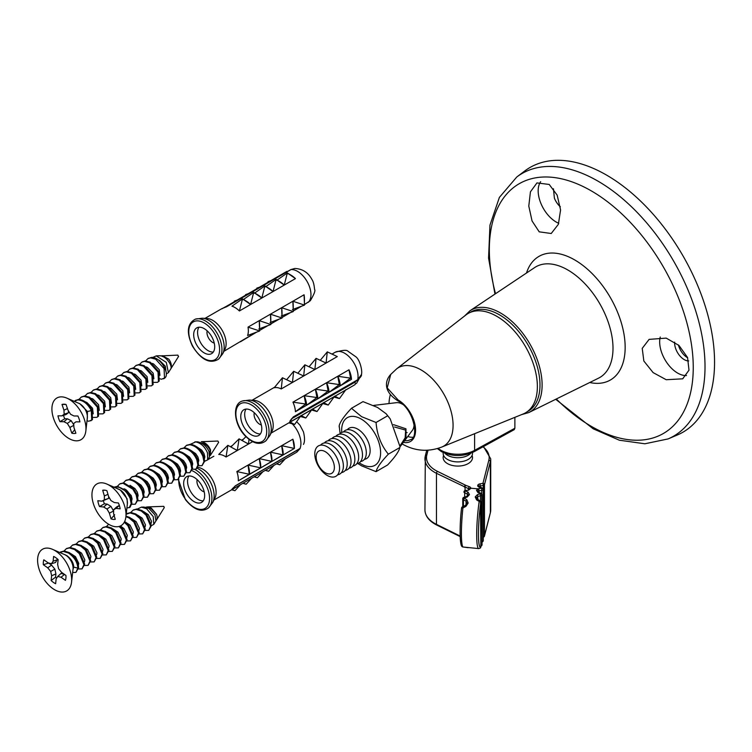 <?xml version="1.0" encoding="UTF-8"?>
<svg xmlns="http://www.w3.org/2000/svg" width="752" height="752" viewBox="0 0 752 752"><rect width="100%" height="100%" fill="white"/><g stroke="black" fill="none" stroke-linecap="round" stroke-linejoin="round"><path stroke-width="1.13" d="M560.325 206.791A13.583 7.849 -120 0 1 554.384 198.114L553.444 188.752M540.679 181.683A25.474 14.711 -120 0 0 540.538 202.495A25.474 14.711 -120 0 0 556.189 222.028A25.474 14.711 -120 0 0 558.745 223.297M549.214 184.456L536.956 182.915L530.433 191.835L528.788 206.086L532.059 220.966L539.212 231.832L551.225 233.505L558.369 224.303L560.578 209.958L557.157 195.116L549.214 184.456M660.247 337.018A25.474 14.711 -120 0 0 677.684 373.105A25.474 14.711 -120 0 0 686.491 375.53M674.657 342.113A13.583 7.849 -120 0 0 684.235 359.616A13.583 7.849 -120 0 0 688.691 360.922M666.216 338.118L649.117 339.378L642.227 348.364L643.844 361.016L653.131 372.616L666.216 379.722L682.703 378.82L688.992 370.163L687.554 357.501L678.962 345.45L666.216 338.118M554.384 198.114A13.583 7.849 -120 0 0 560.306 206.678M606.469 175.037A152.853 88.247 60 0 1 707.735 314.665A152.853 88.247 60 0 1 677.289 435.013L668.049 438.933A151.622 87.542 60 0 0 698.251 319.553A151.622 87.542 60 0 0 597.802 181.044A151.622 87.542 60 0 0 516.803 176.974L524.821 170.93A152.853 88.247 60 0 1 606.469 175.037M687.685 357.82A13.583 7.849 60 0 1 687.516 357.717A13.583 7.849 60 0 1 678.426 344.971M407.791 436.47A23.002 13.282 -120 0 0 412.801 437.25M402.17 443.962L402.64 444.235C415.226 451.181 428.273 452.121 441.791 447.045A45.289 26.151 -120 0 0 441.828 447.026L523.11 413.995A57.359 33.116 -120 0 0 534.869 368.95A57.359 33.116 -120 0 0 496.809 316.319A57.359 33.116 -120 0 0 465.93 314.956L396.68 368.828A45.289 26.151 -120 0 0 396.642 368.856L390.711 374.449L387.205 387.9L398.137 399.989A24.656 14.232 60 0 1 415.367 427.004A24.656 14.232 60 0 1 403.382 442.345M514.876 417.341L514.876 428.236L514.218 429.665L473.948 451.773L474.597 450.354L514.876 428.236M402.893 404.473A16.441 9.494 -120 0 0 402.442 404.209A16.441 9.494 -120 0 0 396.436 402.668L373.744 405.403M364.382 459.359A17.522 10.114 -120 0 0 369.646 446.321A17.522 10.114 -120 0 0 357.745 429.138A17.522 10.114 -120 0 0 347.283 429.73M360.565 461.559A17.522 10.114 -120 0 0 365.82 448.53A17.522 10.114 -120 0 0 353.919 431.338A17.522 10.114 -120 0 0 343.457 431.939M356.739 463.768A17.522 10.114 -120 0 0 362.003 450.73A17.522 10.114 -120 0 0 350.103 433.547A17.522 10.114 -120 0 0 339.641 434.148M352.923 465.977A17.522 10.114 -120 0 0 358.178 452.939A17.522 10.114 -120 0 0 346.277 435.756A17.522 10.114 -120 0 0 335.815 436.357M349.097 468.176A17.522 10.114 -120 0 0 354.361 455.148A17.522 10.114 -120 0 0 342.461 437.955A17.522 10.114 -120 0 0 331.999 438.557M345.281 470.385A17.522 10.114 -120 0 0 350.535 457.348A17.522 10.114 -120 0 0 338.635 440.164A17.522 10.114 -120 0 0 328.173 440.766M341.455 472.594A17.522 10.114 -120 0 0 346.719 459.557A17.522 10.114 -120 0 0 334.819 442.373A17.522 10.114 -120 0 0 324.356 442.975M337.639 474.803A17.522 10.114 -120 0 0 342.893 461.766A17.522 10.114 -120 0 0 330.993 444.573A17.522 10.114 -120 0 0 320.531 445.175M327.176 446.782A17.522 10.114 -120 0 0 314.787 453.935A17.522 10.114 -120 0 0 327.176 475.396A17.522 10.114 -120 0 0 339.566 468.242A17.522 10.114 -120 0 0 327.176 446.782M325.268 451.67A12.887 7.445 -120 0 0 316.15 456.934A12.887 7.445 -120 0 0 325.268 472.717A12.887 7.445 -120 0 0 334.377 467.462A12.887 7.445 -120 0 0 325.268 451.67M406.559 432.569A16.441 9.494 -120 0 0 407.152 432.626M400.506 446.18L412.397 430.323A16.441 9.494 -120 0 0 414.061 423.827M393.493 424.645L405.967 428.809L405.995 437.222L399.904 446.979M399.885 446.03L405.159 437.843L405.648 430.106L394.574 427.023M472.049 455.524A14.664 8.469 180 0 1 455.693 465.986A14.664 8.469 180 0 1 443.614 455.524M472.416 452.554A14.664 8.469 180 0 1 455.693 461.813A14.664 8.469 180 0 1 443.238 452.554M470.752 453.268A14.664 8.469 180 0 1 455.693 457.639A14.664 8.469 180 0 1 444.911 453.268M464.604 486.986A1.542 0.959 -56 0 1 465.761 485.35L469.333 486.666A3.093 1.786 180 0 1 470.761 488.217L470.724 488.443A1.542 1.241 -165.9 0 0 469.22 489.345A1.542 0.893 -0 0 0 468.505 488.678L436.461 473.299A32.891 18.988 180 0 1 424.946 458.87A32.891 18.988 180 0 1 425.294 456.107A1.542 1.25 -165.7 0 1 425.322 455.853L426.751 450.251M465.065 487.418L465.065 490.511M470.724 488.443A32.806 3.901 94.9 0 0 470.705 488.518L468.477 490.201L465.206 490.473L468.477 490.201M467.979 495.389L467.283 493.951L464.689 492.814A1.542 0.62 -66.8 0 1 465.479 490.953L468.073 492.128L469.445 494.562A32.806 3.901 94.9 0 0 469.427 494.666L467.189 497.044L464.219 498.031A32.806 3.901 94.9 0 0 464.2 498.153L466.785 499.676L468.158 502.938A32.806 3.901 94.9 0 0 468.139 503.079L465.902 506.425L462.931 507.901A32.806 3.901 94.9 0 0 462.931 546.977L468.139 547.691M462.762 546.948A1.542 0.639 -80.8 0 0 462.837 546.977L478.695 548.603L480.284 548.058A1.542 1.523 -130.3 0 0 480.81 547.014A31.264 3.713 94.9 0 1 478.451 533.901A31.264 3.713 94.9 0 1 480.81 502.251A1.542 0.893 180 0 0 480.829 502.12A1.542 1.542 0 0 0 480.067 500.785L479.174 501.434L476.589 499.883L475.217 496.997A32.806 3.901 -85.1 0 1 475.236 496.884L477.473 494.59L480.443 493.801A32.806 3.901 -85.1 0 1 480.462 493.707L477.877 492.504L476.505 490.351A32.806 3.901 -85.1 0 1 476.524 490.266L478.056 488.838A3.093 1.786 180 0 1 478.751 488.659L481.731 488.104A1.542 0.677 -69.8 0 1 482.267 487.916A1.542 1.542 0 0 1 483.282 489.364A1.542 0.893 180 0 1 483.263 489.496L483.263 540.556A1.542 0.893 -0 0 0 483.282 540.425A1.542 0.893 -0 0 0 483.263 540.293M482.981 446.81A31.34 18.095 -0 0 1 488.838 460.243L482.944 483.376A1.542 1.25 14.3 0 1 484.467 484.767L484.467 535.819L490.37 512.685L490.37 461.634L484.467 484.767A1.542 0.893 180 0 1 483.357 485.491L482.944 483.376L479.983 483.865A3.093 1.786 180 0 0 477.764 485.313L477.746 485.388A3.093 1.786 180 0 0 479.137 487.155L481.731 488.104A1.542 1.25 -165.7 0 1 483.263 489.496L483.245 489.571A1.542 0.893 180 0 1 482.135 490.295L479.174 490.783A1.542 0.893 -0 0 0 478.827 490.868L478.065 491.582A1.542 1.175 -167.1 0 0 476.524 490.266M480.829 545.557L480.443 493.801A1.542 1.025 11 0 1 482.023 494.976L482.023 544.824A31.264 3.713 94.9 0 0 482.041 544.777A1.542 0.893 -0 0 0 482.051 544.645L482.051 494.75A1.542 0.893 180 0 1 482.041 494.882A31.264 3.713 94.9 0 0 482.023 494.976A1.542 0.893 180 0 1 480.913 495.7L477.952 496.433L476.843 497.89A1.542 0.865 -170.5 0 0 475.236 496.884M476.843 498.529L476.843 497.89A31.264 3.713 94.9 0 0 476.824 498.003L477.454 499.281A1.542 0.489 119.4 0 0 477.445 499.281A1.542 0.489 119.4 0 0 476.589 499.883M467.998 495.164L467.988 495.248A1.542 0.949 10.2 0 1 469.445 494.562M466.738 503.511A1.542 0.545 7.4 0 1 466.729 503.445L466.748 503.304A1.542 0.555 7.5 0 0 466.757 503.37L466.052 501.142A1.542 0.479 -60.1 0 1 466.785 499.676M461.559 545.322A31.264 3.713 -85.1 0 1 461.559 508.089A1.542 1.542 0 0 1 462.405 506.839L462.931 507.901L461.559 508.089C459.519 524.821 459.698 544.523 461.85 546.375A1.542 1.523 -36.7 0 0 462.931 546.977A1.542 0.639 -80.8 0 1 462.837 546.977A1.542 1.542 0 0 1 461.85 546.375M462.405 506.839L465.403 505.419L465.902 506.425M465.403 505.419L466.729 503.445A1.542 0.545 7.4 0 1 468.139 503.079M466.766 503.003L466.748 503.304A1.542 0.555 7.5 0 1 468.158 502.938M466.052 504.912L466.052 501.142L463.458 499.685A1.542 0.498 -61.1 0 1 464.2 498.153A1.542 0.761 8.7 0 0 462.762 498.698L462.781 498.576A1.542 0.761 -171.2 0 0 462.781 498.642M463.834 497.345L464.219 498.031A1.542 0.761 -171.2 0 0 462.781 498.576A1.542 1.542 0 0 1 463.834 497.345L466.823 496.405L467.189 497.044M467.96 495.493A1.542 0.94 10.1 0 1 467.97 495.352L467.97 495.352A1.542 0.94 10.1 0 1 469.427 494.666M467.979 495.305A1.542 0.949 10.2 0 1 467.988 495.248L466.823 496.405M467.283 496.198L467.283 493.951A1.542 0.602 -66 0 1 468.073 492.128M428.038 450.185L426.826 454.969A31.34 18.095 -0 0 0 437.467 471.363L465.422 485.153A3.093 1.786 -0 0 1 465.761 485.35A1.542 0.677 110.2 0 0 464.943 487.136M470.705 488.518A1.542 1.231 -166 0 0 469.229 489.345M482.051 541.365L481.712 488.18A1.542 1.25 14.3 0 1 483.245 489.571L483.263 540.556A1.542 1.25 -165.7 0 1 483.235 540.81A1.542 1.542 0 0 0 483.282 540.425L483.282 489.364A1.542 0.893 180 0 0 483.151 489.007M478.827 490.868A1.542 0.63 -108.4 0 0 478.056 488.838L470.761 488.217A1.542 1.26 -177.7 0 0 469.22 489.355M478.065 491.846L478.065 491.582A31.264 3.713 94.9 0 0 478.046 491.667A1.542 1.175 -167.1 0 0 476.505 490.351M482.051 494.75A1.542 1.542 0 0 0 481.148 493.35L478.535 492.175A1.542 0.611 113.6 0 0 477.877 492.504M481.148 493.35A1.542 0.602 114.5 0 0 480.462 493.707A1.542 1.034 -169 0 1 482.041 494.882L482.041 544.777A1.542 1.41 -159.7 0 1 481.957 545.181A1.542 1.41 -159.7 0 0 481.957 545.181L481.938 545.238A1.542 1.41 20.4 0 1 480.829 546.102M477.952 499.563L477.473 494.59M476.824 498.444L476.824 498.003A1.542 0.855 -170.6 0 0 475.217 496.997M483.282 537.135L483.357 536.552A1.542 0.893 -0 0 0 484.467 535.819A1.542 1.25 14.3 0 1 484.438 536.073L490.332 512.939A1.542 1.25 14.3 0 1 490.238 513.174M482.051 542.004A1.542 1.542 0 0 0 483.216 540.876A1.542 1.25 14.3 0 0 483.245 540.622A1.542 0.893 -0 0 1 482.135 541.355L482.051 541.938M480.829 546.206A1.542 1.542 0 0 0 481.938 545.238A1.542 1.41 20.4 0 0 482.023 544.824A1.542 0.893 -0 0 1 480.913 545.557L480.829 545.971M357.811 463.505L361.552 465.826L376.056 471.645C377.043 467.612 381.142 461.775 388.352 454.161C381.132 445.381 377.034 434.825 376.056 422.483L361.552 416.655L351.475 408.289L363.009 401.624L377.513 407.443L386.152 413.779L390.203 418.864L399.895 446.331M359.249 462.79A27.542 15.905 -120 0 0 361.129 463.975A27.542 15.905 -120 0 0 380.606 452.732A27.542 15.905 -120 0 0 361.129 418.996A27.542 15.905 -120 0 0 341.746 432.466M388.352 454.161L399.885 447.496C398.898 451.538 394.8 457.366 387.59 464.98L376.056 471.645M376.056 422.483L387.59 415.818M351.475 408.289C344.256 415.922 340.158 421.75 339.18 425.773L340.13 433.603M339.18 426.939L339.18 425.773M195.388 319.139L202.175 318.218A21.817 12.596 60 0 1 202.448 318.228A21.817 12.596 60 0 1 220.261 332.929A21.817 12.596 60 0 1 222.827 353.534A21.817 12.596 60 0 1 222.705 353.778L218.512 359.193A23.312 13.461 60 0 0 217.779 334.461A23.312 13.461 60 0 0 195.388 319.139C187.173 323.445 186.176 332.422 192.409 346.052C201.16 359.907 209.855 364.297 218.512 359.193M202.448 318.228L207.223 318.528A18.988 10.96 60 0 1 222.733 331.322A18.988 10.96 60 0 1 224.961 349.248L222.827 353.534M239.399 310.971L242.492 298.845L231.945 306.177A18.988 10.96 60 0 1 239.399 310.971L295.451 278.607A18.988 10.96 -120 0 0 291.278 275.317L287.518 273.051M304.485 304.485L310.322 300.715C314.157 294.22 315.577 290.469 314.58 289.464C314.129 284.651 313.246 281.323 311.93 279.471C308.188 272.459 302.464 268.793 294.765 268.473L291.043 269.545L226.625 306.741L222.451 308.405A1.542 1.25 -110 0 1 222.62 308.32L222.62 308.32A1.542 1.25 -110 0 1 222.808 308.273M222.451 308.405A18.988 10.96 -120 0 0 221.567 308.799L222.188 308.743L221.567 308.799A1.542 1.26 -118.7 0 1 221.586 308.79L221.586 308.79A1.542 1.26 -118.7 0 1 221.614 308.771L204.958 318.387M287.997 273.813L287.33 272.957L276.792 280.289L276.116 279.424L265.578 286.756L264.911 285.901L254.373 293.233L253.697 292.368L243.159 299.7L242.492 298.845L250.604 304.494L253.697 292.368L261.818 298.027L264.911 285.901L273.023 291.55L276.116 279.424L284.237 285.083L287.33 272.957L295.451 278.607M267.712 282.432L268.079 281.643L270.588 280.769M256.498 288.909L256.864 288.119L259.384 287.245M245.293 295.376L245.66 294.587L248.169 293.712M234.079 301.853L234.445 301.063L236.955 300.189M243.808 339.519A1.542 0.893 -120 0 0 243.93 339.472A1.542 0.893 -120 0 0 244.043 339.378L223.955 351.278M304.466 301.402L304.41 298.065A18.988 10.96 -120 0 0 304.071 294.775L304.485 305.086L292.866 301.242L304.071 294.775M248.019 327.129A18.988 10.96 60 0 1 247.596 335.486L259.637 330.974L248.019 327.129L292.866 301.242L293.271 311.563L281.652 307.718L282.056 318.03L270.447 314.186L270.852 324.507L259.233 320.662L259.637 330.974M292.434 309.598L304.485 305.086M281.22 316.066L293.271 311.563M270.015 322.542L282.056 318.03M258.801 329.009L270.852 324.507M196.338 344.303A14.861 8.582 60 0 1 196.761 327.891A14.861 8.582 60 0 1 212.036 337.225A14.861 8.582 60 0 1 211.613 353.628A14.861 8.582 60 0 1 196.338 344.303M213.305 352.049A14.861 8.582 60 0 1 200.248 342.047A14.861 8.582 60 0 1 198.97 327.214M214.254 343.109A8.103 4.681 60 0 1 208.426 337.78A8.103 4.681 60 0 1 207.185 330.861M222.912 308.217L225.75 306.656M242.67 298.948L246.43 301.204A18.988 10.96 60 0 1 250.604 304.494M253.885 292.472L257.645 294.737A18.988 10.96 60 0 1 261.818 298.027M265.099 285.995L268.849 288.26A18.988 10.96 60 0 1 273.023 291.55M276.304 279.528L280.064 281.793A18.988 10.96 60 0 1 284.237 285.083M259.233 320.662A18.988 10.96 60 0 1 259.562 323.952L259.628 327.289M270.447 314.186A18.988 10.96 60 0 1 270.776 317.485L270.833 320.822M281.652 307.718A18.988 10.96 60 0 1 281.981 311.008L282.047 314.345M292.866 301.242A18.988 10.96 60 0 1 293.195 304.532L293.261 307.878M87.279 418.272L87.439 411.494L79.637 403.542M73.95 433.5A16.055 9.268 -120 0 0 75.886 433.227L73.931 427.512L73.715 423.479L75.952 421.834L79.919 421.872A16.055 9.268 -120 0 0 77.917 416.006L73.95 415.969L70.566 414.267L68.018 410.216L66.063 404.501A16.055 9.268 -120 0 0 64.005 404.191A16.055 9.268 -120 0 0 61.993 404.463L63.948 410.178L64.164 414.211L61.927 415.856L57.951 415.828A16.055 9.268 -120 0 0 59.963 421.684L63.929 421.722L67.313 423.423L69.861 427.474L71.816 433.19A16.055 9.268 -120 0 0 73.95 433.5M178.356 356.523L177.876 355.113L160.787 355.922M166.258 373.923L168.392 372.682L166.314 362.398L156.275 355.884L159.368 355.781C165.797 355.207 173.242 366.468 170.582 369.166A8.018 4.625 -120 0 0 170.751 368.922A8.018 4.625 -120 0 0 168.721 359.108L162.112 355.677M168.392 372.682L170.582 369.166M156.275 355.884L152.656 357.473M61.42 396.859A24.083 13.903 60 0 1 66.843 398.118A24.083 13.903 60 0 1 85.841 431.028A24.083 13.903 60 0 1 76.46 440.832A24.083 13.903 60 0 1 53.655 418.704A24.083 13.903 60 0 1 61.42 396.859M145.672 360.922L147.881 358.648L150.579 357.867L155.636 359.165L164.086 368.621L164.5 378.012L161.52 379.234L159.65 378.707M163.833 378.66A12.662 7.313 -120 0 0 164.152 378.5A12.662 7.313 -120 0 0 165.271 377.57C169.726 372.983 159.875 356.354 151.34 357.435L148.266 358.45M74.204 401.314L77.794 399.895C83.416 400.327 87.918 403.909 91.302 410.648L91.716 420.039L88.736 421.252L87.016 420.791M75.482 400.468L78.556 399.453C84.177 399.895 88.68 403.476 92.054 410.207L92.477 419.597L90.785 420.847M78.951 399.444L81.16 397.169L83.867 396.389L88.915 397.686L97.365 407.142L97.788 416.533L96.858 417.351L93.37 417.407M81.545 396.971L84.619 395.956L89.676 397.244L98.127 406.71L98.54 416.091L96.858 417.351M85.023 395.937L87.223 393.672L89.93 392.892L94.978 394.18L103.428 403.645L103.851 413.036L102.921 413.844L99.443 413.91M87.617 393.465L90.691 392.45L95.739 393.747L104.19 403.204L104.603 412.594L102.921 413.844M91.086 392.441L93.295 390.166L95.993 389.386L101.05 390.683L109.491 400.139L109.914 409.53L108.984 410.348L105.506 410.404M93.68 389.959L96.754 388.953L101.802 390.241L110.253 399.707L110.676 409.088L108.984 410.348M97.149 388.934L99.358 386.669L102.056 385.889L107.113 387.177L115.564 396.642L115.977 406.024L115.047 406.841L111.569 406.907M99.743 386.462L102.817 385.447L107.865 386.744L116.316 396.201L116.739 405.591L115.047 406.841M103.212 385.438L105.421 383.163L108.128 382.383L113.176 383.68L121.627 393.136L122.04 402.527L121.119 403.345L117.632 403.401M105.806 382.956L108.88 381.95L113.937 383.238L122.388 392.704L122.802 402.085L121.119 403.345M109.284 381.931L111.484 379.666L114.191 378.886L119.239 380.174L127.69 389.639L128.113 399.021L127.182 399.838L123.704 399.904M111.879 379.459L114.953 378.444L120 379.741L128.451 389.198L128.865 398.588L127.182 399.838M115.347 378.435L117.556 376.16L120.254 375.38L125.302 376.677L133.753 386.133L134.176 395.524L133.245 396.342L129.767 396.398M117.942 375.953L121.016 374.938L126.063 376.235L134.514 385.701L134.937 395.082L133.245 396.342M121.41 374.928L123.619 372.663L126.317 371.873L131.374 373.171L139.825 382.636L140.239 392.018L139.308 392.835L135.83 392.901M124.005 372.456L127.079 371.441L132.126 372.729L140.577 382.195L141 391.585L139.308 392.835M127.473 371.432L129.682 369.157L132.39 368.377L137.437 369.674L145.888 379.13L146.302 388.521L145.371 389.339L141.893 389.395M130.068 368.95L133.142 367.935L138.199 369.232L146.649 378.688L147.063 388.079L145.38 389.339M133.536 367.925L135.745 365.66L138.453 364.87L143.5 366.168L151.951 375.633L152.374 385.015L151.443 385.832L147.956 385.898M136.14 365.453L139.205 364.438L144.262 365.726L152.712 375.192L153.126 384.582L151.443 385.832M139.609 364.429L141.818 362.154L144.516 361.374L149.563 362.661L158.014 372.127L158.437 381.518L157.506 382.336L154.028 382.392M142.203 361.947L145.277 360.932L150.325 362.229L158.775 371.685L159.198 381.076L157.506 382.336M85.446 401.925L86.8 402.433L92.524 408.214L93.229 413.844M91.509 398.419L92.872 398.936L98.587 404.708L99.292 410.338M97.581 394.913L98.935 395.43L104.66 401.211L105.365 406.832M103.644 391.416L104.998 391.933L110.723 397.705L111.428 403.335M109.707 387.91L111.061 388.427L116.786 394.208L117.491 399.829M115.77 384.413L117.124 384.93L122.849 390.702L123.554 396.332M121.843 380.907L123.196 381.424L128.912 387.205L129.626 392.826M127.906 377.41L129.259 377.918L134.984 383.699L135.689 389.329M133.969 373.904L135.322 374.421L141.047 380.202L141.752 385.823M140.032 370.407L141.385 370.915L147.11 376.696L147.815 382.326M146.104 366.901L147.458 367.418L153.173 373.199L153.887 378.82M152.167 363.404L153.521 363.912L159.245 369.693L159.95 375.323M158.23 359.898L159.584 360.415L165.308 366.196L166.013 371.817M161.971 356.232L168.721 359.108M73.715 423.479L75.952 421.834M74.702 429.759L71.816 433.19M68.347 410.742L68.46 412.745L65.96 414.587L61.927 415.856M63.516 415.358A13.658 7.887 -120 0 0 64.757 418.77L67.398 418.798L71.177 420.688L73.79 424.852M65.856 404.444L61.993 404.463M64.757 418.77L59.963 421.684M68.46 412.745L64.164 414.211M67.464 408.59L63.948 410.178M73.818 425.322L69.861 427.474M71.177 420.688L67.313 423.423M67.398 418.798L63.929 421.722M131.694 500.663L132.079 498.839L131.215 495.559L125.415 489.373L123.958 488.8M127.342 504.131L127.097 498.764L120.423 490.107L114.605 487.409M103.4 500.71A13.658 7.887 -120 0 0 103.663 501.697A13.658 7.887 -120 0 0 104.396 503.802L99.508 506.566L103.616 507.017L107 509.01L109.378 513.174L111.042 518.871A16.055 9.268 -120 0 0 115.253 519.331L113.59 513.635L113.618 509.743L116.034 508.39L120.141 508.85A16.055 9.268 -120 0 0 118.44 503.003L114.332 502.552L110.939 500.559L108.57 496.395L106.906 490.699A16.055 9.268 -120 0 0 104.039 490.125A16.055 9.268 -120 0 0 102.695 490.238L104.359 495.935L104.331 499.826L101.915 501.18L97.807 500.719A16.055 9.268 -120 0 0 98.446 503.624A16.055 9.268 -120 0 0 99.508 506.566M218.635 442.326L217.892 441.048L201.329 441.687C205.437 442.533 208.511 445.287 210.551 449.959L210.372 455.383L218.635 442.326M209.808 455.825A8.018 4.625 -120 0 0 210.372 455.383L210.062 450.034C207.956 445.861 204.986 443.53 201.16 443.041M194.881 441.875L197.569 441.828C202.655 442.843 206.471 446.068 209.018 451.501L209.404 457.056L207.608 459.923L207.533 452.995C204.929 446.726 200.981 443.031 195.68 441.903L190.378 444.282M204.694 461.239L207.608 459.923M124.766 506.528A24.083 13.903 60 0 1 125.875 516.962A24.083 13.903 60 0 1 111.193 525.563A24.083 13.903 60 0 1 93.182 503.041A24.083 13.903 60 0 1 106.878 484.062A24.083 13.903 60 0 1 124.766 506.528M184.108 447.778L186.336 445.494L189.701 444.723C195.445 445.673 199.835 449.527 202.871 456.285L203.942 461.625L202.034 465.676L198.528 465.751M186.731 445.297L190.453 444.282C196.197 445.231 200.587 449.085 203.623 455.844L204.694 461.192L202.034 465.676M114.313 487.08L117.669 486.3L127.549 492.278L130.848 497.862L131.92 503.21L130.011 507.262L126.891 508.07M113.58 487.503C120.113 485.745 125.612 489.345 130.087 498.303L131.158 503.652L129.25 507.694M117.387 486.3L119.624 484.015L122.98 483.235L132.86 489.214L136.15 494.807L137.221 500.146L135.313 504.197L131.807 504.272M120.01 483.809L123.742 482.803L133.612 488.772L136.911 494.365L137.983 499.713L135.313 504.197M123.46 482.793L125.687 480.519L129.043 479.738C134.787 480.688 139.176 484.542 142.213 491.3L143.284 496.649L141.385 500.691L137.87 500.776M126.073 480.312L129.805 479.297C135.548 480.246 139.938 484.1 142.974 490.859L144.046 496.207L141.385 500.691M129.523 479.297L131.75 477.012L135.106 476.232C140.859 477.182 145.249 481.036 148.285 487.794L149.357 493.143L147.448 497.194L143.933 497.269M132.145 476.806L135.868 475.8C141.611 476.749 146.001 480.603 149.037 487.362L150.109 492.71L147.448 497.194M135.586 475.79L137.823 473.516L141.179 472.735C146.922 473.685 151.312 477.539 154.348 484.297L155.42 489.646L153.511 493.688L150.005 493.763M138.208 473.309L141.931 472.294C147.674 473.243 152.073 477.097 155.109 483.856L156.172 489.204L153.511 493.688M141.649 472.294L143.886 470.009L147.242 469.229C152.985 470.179 157.375 474.033 160.411 480.791L161.483 486.14L159.574 490.191L156.068 490.266M144.271 469.803L148.003 468.797C153.746 469.746 158.136 473.6 161.172 480.359L162.244 485.707L159.574 490.191M147.712 468.787L149.949 466.513L153.305 465.732C159.048 466.682 163.438 470.536 166.474 477.294L167.546 482.643L165.647 486.685L162.131 486.76M150.334 466.306L154.066 465.291C159.809 466.24 164.199 470.094 167.235 476.853L168.307 482.201L165.647 486.685M153.784 465.291L156.012 463.006L159.368 462.226C165.12 463.176 169.51 467.03 172.546 473.788L173.618 479.137L171.71 483.188L168.194 483.263M156.397 462.8L160.129 461.794C165.872 462.743 170.262 466.597 173.298 473.356L174.37 478.704L171.71 483.188M159.847 461.784L162.084 459.51L165.44 458.729C171.183 459.679 175.573 463.533 178.609 470.291L179.681 475.64L177.773 479.682L174.267 479.757M162.47 459.303L166.192 458.288C171.935 459.237 176.335 463.091 179.361 469.85L180.433 475.198L177.773 479.682M165.91 458.288L168.147 456.003L171.503 455.223C177.246 456.173 181.636 460.027 184.672 466.785L185.744 472.134L183.836 476.185L180.33 476.26M168.533 455.797L172.255 454.791C178.008 455.74 182.398 459.594 185.434 466.353L186.505 471.692L183.836 476.185M171.973 454.781L174.21 452.497L177.566 451.726C183.309 452.676 187.699 456.53 190.735 463.288L191.807 468.637L189.899 472.679L186.393 472.754M174.596 452.3L178.327 451.285C184.071 452.234 188.461 456.088 191.497 462.847L192.568 468.195L189.899 472.679M178.045 451.275L180.273 449L183.629 448.22C189.382 449.17 193.772 453.024 196.808 459.782L197.879 465.131L195.971 469.173L192.456 469.257M180.659 448.794L184.39 447.788C190.134 448.737 194.524 452.591 197.56 459.35L198.631 464.689L195.971 469.173M130.03 485.313L135.003 488.621L137.278 492.062L138.142 495.333L137.757 497.166M136.103 481.806L141.066 485.125L143.341 488.556L144.205 491.836L143.82 493.66M142.166 478.31L147.138 481.618L149.404 485.059L150.268 488.33L149.883 490.163M148.229 474.803L153.201 478.122L155.476 481.553L156.341 484.833L155.955 486.657M154.292 471.307L159.264 474.615L161.539 478.056L162.404 481.327L162.018 483.16M160.364 467.8L165.327 471.119L167.602 474.55L168.467 477.83L168.081 479.654M166.427 464.294L171.4 467.612L173.665 471.053L174.53 474.324L174.144 476.157M172.49 460.797L177.463 464.116L179.737 467.547L180.602 470.827L180.217 472.651M178.553 457.291L183.526 460.609L185.8 464.04L186.665 467.321L186.28 469.154M184.625 453.794L189.589 457.113L191.863 460.544L192.728 463.824L192.343 465.648M190.688 450.288L195.661 453.606L197.926 457.037L198.791 460.318L198.406 462.151M196.751 446.791L201.724 450.11L203.999 453.541L204.854 456.821L204.478 458.645M106.878 484.062L118.966 489.308A10.669 6.157 60 0 1 120.423 490.107A10.669 6.157 60 0 1 126.881 499.253A10.669 6.157 60 0 1 127.37 503.878L125.875 516.962M114.671 514.763L111.042 518.871M104.396 503.802L107.132 504.103L110.911 506.331L113.608 511.116M113.561 510.975L109.378 513.174M110.911 506.331L107 509.01M107.132 504.103L103.616 507.017M113.618 509.743L116.616 506.961L119.352 505.457L116.034 508.39M108.617 496.489L108.608 498.407L101.915 501.18M105.252 490.248L102.695 490.238M108.608 498.407L104.331 499.826M107.968 494.355L104.359 495.935M197.278 468.327A21.817 12.596 60 0 1 207.298 477.059A21.817 12.596 60 0 1 212.797 502.298A21.817 12.596 60 0 1 212.666 502.543L208.473 507.957C201.545 512.685 193.856 509.903 185.415 499.629L178.299 479.381M198.002 467.377A18.988 10.96 60 0 1 210.146 476.054A18.988 10.96 60 0 1 214.931 498.012L212.797 502.298M236.833 471.56A18.988 10.96 60 0 1 238.271 480.848L249.288 474.277L236.833 471.56L292.885 439.206L294.323 448.483L283.109 454.96L294.323 448.483M294.399 448.371L294.37 446.829A18.988 10.96 -120 0 0 292.885 439.206M238.271 480.848L283.109 454.96M292.208 423.837A18.988 10.96 60 0 1 294.972 427.08A18.988 10.96 60 0 1 300.029 448.446L235.611 485.632L232.368 488.762A18.988 10.96 -120 0 1 231.71 489.524L232.302 489.42A1.542 0.893 -120 0 0 232.321 489.402L231.71 489.524A1.542 1.25 45.3 0 0 231.917 489.364L231.917 489.364A1.542 1.25 45.3 0 0 232.114 489.082M232.641 488.546A1.542 0.893 -120 0 1 232.321 489.402L231.4 489.947M285.252 458.852L279.763 464.821L276.755 463.758M274.038 465.319L268.558 471.288L265.541 470.226M262.824 471.795L257.344 477.764L254.336 476.702M251.619 478.263L246.139 484.232L243.122 483.169M271.904 461.427L282.921 454.857L270.457 452.149L271.904 461.427L259.252 458.617L260.69 467.904L271.707 461.333M260.502 467.81L248.038 465.093L249.288 474.277L260.69 467.904M294.135 448.389L281.671 445.673L282.921 454.857M213.822 456.248A1.542 0.893 -120 0 1 213.841 456.238L213.841 456.238A1.542 0.893 -120 0 0 213.841 456.238L207.712 459.763M226.061 457L227.875 445.325L218.738 454.443A18.988 10.96 60 0 1 226.061 457L252.606 441.668M227.875 445.325L237.265 450.533L239.089 438.858L248.48 444.056L249.015 439.403M245.913 436.668L242.182 440.437M239.089 438.858L230.977 446.904M235.611 485.632A1.542 0.893 60 0 1 235.367 485.924L299.775 448.737A1.542 0.893 60 0 0 300.029 448.446L299.775 448.737A1.542 0.893 60 0 1 299.399 448.803M200.004 482.831A14.861 8.582 60 0 1 201.583 502.392A14.861 8.582 60 0 1 188.301 496.217A14.861 8.582 60 0 1 186.722 476.655A14.861 8.582 60 0 1 200.004 482.831M203.275 500.813A14.861 8.582 60 0 1 192.202 493.961A14.861 8.582 60 0 1 188.931 475.978M204.224 491.874A8.103 4.681 60 0 1 199.477 488.264A8.103 4.681 60 0 1 197.146 479.626M232.368 488.762A1.542 1.222 37.1 0 0 232.669 488.509L232.669 488.509A1.542 1.222 37.1 0 0 232.829 488.198M240.405 484.739L234.925 490.708L231.917 489.646M248.038 465.093A18.988 10.96 60 0 1 249.532 472.717L249.561 474.268M259.252 458.617A18.988 10.96 60 0 1 260.737 466.24L260.765 467.791M270.457 452.149A18.988 10.96 60 0 1 271.951 459.773L271.98 461.324M281.671 445.673A18.988 10.96 60 0 1 283.156 453.296L283.184 454.847M236.156 449.828A18.988 10.96 60 0 1 236.401 449.969A18.988 10.96 60 0 1 237.265 450.533M247.361 443.351A18.988 10.96 60 0 1 247.605 443.501A18.988 10.96 60 0 1 248.48 444.056M72.972 569.499L73.734 567.13C73.564 562.863 71.346 559.084 67.078 555.794L65.067 554.741M53.364 582.368A16.055 9.268 -120 0 0 55.639 583.721L56.137 578.927L57.772 576.446L61.034 577.245L65.433 580.356A16.055 9.268 -120 0 0 65.941 575.44L61.542 572.328L58.571 568.719L57.641 564.423L58.13 559.629A16.055 9.268 -120 0 0 53.618 556.433L53.119 561.227L51.484 563.709L48.231 562.91L43.832 559.798A16.055 9.268 -120 0 0 43.325 564.714L47.724 567.826L50.685 571.435L51.625 575.731L51.127 580.525A16.055 9.268 -120 0 0 53.364 582.368M156.115 520.581A8.018 4.625 -120 0 0 156.444 520.149L164.284 507.619L163.87 506.453L163.297 506.528M156.444 520.149A8.018 4.625 -120 0 0 156.548 514.302L151.321 508.145L147.289 506.923L145.813 507.215M141.442 507.13L143.961 507.045L148.952 508.465L155.006 514.904L155.927 520.967L153.803 524.37L153.248 516.624L146.649 508.775L141.442 507.13L137.522 509.001M151.396 525.629L153.803 524.37M56.541 551.63A24.083 13.903 60 0 1 71.534 582.255A24.083 13.903 60 0 1 52.725 588.515A24.083 13.903 60 0 1 37.6 560.353A24.083 13.903 60 0 1 52.537 549.345A24.083 13.903 60 0 1 56.541 551.63M130.801 512.469L133.038 510.185L136.14 509.405L141.226 510.965L146.048 515.12L150.635 526.071L148.727 530.367L145.221 530.442M133.424 509.988L136.902 508.972L141.987 510.523L146.809 514.678L151.396 525.639L148.727 530.367M59.803 552.504L63.356 551.432L68.441 552.983C74.298 557.091 77.428 562.129 77.86 568.098L75.943 572.385L72.643 572.545M60.639 552.006L64.117 550.99L69.203 552.551C75.05 556.649 78.189 561.688 78.612 567.657L75.943 572.385M64.08 550.99L66.317 548.706L69.419 547.926L74.514 549.486L79.327 553.632L83.923 564.592L82.015 568.888L78.499 568.963M66.702 548.509L70.18 547.484L75.266 549.045L80.088 553.199L84.675 564.16L82.015 568.888M70.152 547.484L72.38 545.209L75.491 544.429L80.577 545.98L85.399 550.135L89.986 561.095L88.078 565.382L84.562 565.466M72.775 545.003L76.243 543.987L81.338 545.538L86.151 549.693L90.748 560.654L88.078 565.382M76.215 543.987L78.452 541.703L81.554 540.923L86.64 542.483L91.462 546.629L96.049 557.589L94.141 561.885L90.635 561.96M78.838 541.506L82.316 540.481L87.401 542.042L92.214 546.196L96.811 557.157L94.141 561.885M82.278 540.481L84.515 538.206L87.617 537.417L92.703 538.977L97.525 543.132L102.122 554.092L100.204 558.379L96.698 558.463M84.901 538L88.379 536.984L93.464 538.535L98.286 542.69L102.874 553.651L100.204 558.379M88.341 536.984L90.578 534.7L93.68 533.92L98.775 535.471L103.588 539.626L108.185 550.586L106.276 554.882L102.761 554.957M90.964 534.493L94.442 533.478L99.527 535.039L104.349 539.193L108.937 550.154L106.276 554.882M94.414 533.478L96.641 531.203L99.753 530.414L104.838 531.974L109.66 536.129L114.248 547.089L112.339 551.376L108.824 551.46M97.036 530.997L100.505 529.981L105.6 531.532L110.412 535.687L115.009 546.648L112.339 551.376M100.477 529.981L102.714 527.697L105.816 526.917L110.901 528.468L115.723 532.623L120.311 543.583L118.402 547.879L114.887 547.954M103.099 527.49L106.577 526.475L111.663 528.036L116.475 532.19L121.072 543.141L118.402 547.879M119.098 526.447L121.786 529.126L126.374 540.077L124.465 544.373L120.959 544.457M120.01 526.137L122.548 528.684L127.135 539.645L124.465 544.373M124.268 522.264L127.849 525.62L132.446 536.58L130.538 540.876L127.022 540.951M124.635 521.559L128.611 525.187L133.198 536.138L130.538 540.876M125.913 516.662L129.1 517.968L133.922 522.123L138.509 533.074L136.601 537.37L133.085 537.454M125.979 516.079L129.852 517.526L134.674 521.681L139.27 532.642L136.601 537.37M126.186 514.236L130.077 512.911L135.163 514.462L139.985 518.617L144.572 529.577L142.664 533.873L139.148 533.948M127.361 513.484L130.829 512.469L135.924 514.03L140.737 518.184L145.333 529.135L142.664 533.873M106.54 526.475L108.655 524.266M70.669 553.5L75.482 556.659L78.763 563.38L78.387 565.363M76.732 550.003L81.554 553.152L84.826 559.883L84.45 561.857M82.795 546.497L87.617 549.656L90.898 556.377L90.513 558.351M88.858 543L93.68 546.149L96.961 552.88L96.585 554.854M94.931 539.494L99.743 542.653L103.024 549.374L102.648 551.348M100.994 535.997L105.816 539.146L109.087 545.867L108.711 547.851M107.057 532.491L111.879 535.64L115.159 542.371L114.774 544.345M113.12 528.994L117.942 532.143L121.222 538.864L120.846 540.848M120.433 525.949L124.005 528.637L127.285 535.368L126.909 537.342M125.255 521.991L130.077 525.14L133.348 531.861L132.972 533.845M131.318 518.485L136.14 521.634L139.421 528.365L139.035 530.339M137.381 514.988L142.203 518.137L145.484 524.858L145.108 526.842M143.453 511.482L148.266 514.631L151.547 521.362L151.171 523.336M147.477 507.741L151.096 508.606L156.548 514.302M64.522 574.434L61.034 577.245M57.772 576.446L60.987 573.466L64.305 574.284M48.626 563.004A13.658 7.887 -120 0 0 48.626 563.051L51.559 565.119L54.868 569.142L55.921 573.945L55.582 577.141L51.127 580.525M55.582 577.141A13.658 7.887 -120 0 0 56.701 578.072M57.462 559.009L55.554 562.477L51.484 563.709M48.626 563.051L43.325 564.714M57.387 559.714L53.119 561.227M55.921 573.945L51.625 575.731M54.868 569.142L50.685 571.435M51.559 565.119L47.724 567.826M242.482 401.004L249.269 400.083A21.817 12.596 60 0 1 249.542 400.092A21.817 12.596 60 0 1 262.486 407.753A21.817 12.596 60 0 1 269.921 435.399A21.817 12.596 60 0 1 269.799 435.643L265.606 441.057A23.312 13.461 60 0 0 259.666 408.806A23.312 13.461 60 0 0 242.482 401.004C232.18 403.533 233.656 423.555 244.579 435.239C252.55 443.53 259.562 445.466 265.606 441.057M249.542 400.092L254.317 400.384A18.988 10.96 60 0 1 265.578 407.058A18.988 10.96 60 0 1 272.055 431.112L269.921 435.399M281.239 388.944L282.451 377.758L274.207 387.759A18.988 10.96 60 0 1 281.239 388.944L337.291 356.58L327.289 351.87L320.343 360.208M282.451 377.758L292.443 382.467L293.665 371.291L303.658 376L304.87 364.814L314.872 369.523L316.084 358.347L326.077 363.056L327.289 351.87M316.084 358.347L309.138 366.675M304.87 364.814L297.924 373.152M293.665 371.291L286.719 379.619M291.494 418.817L354.775 382.289A1.542 0.893 -120 0 1 355.16 384.422A18.988 10.96 60 0 1 354.117 385.174L290.751 421.618L289.877 421.317A1.542 1.203 32.2 0 0 290.225 420.988L293.017 417.351A1.542 0.893 -120 0 0 293.308 416.899L357.726 379.713L361.392 374.599C361.928 375.464 360.612 377.307 357.426 380.155L357.426 380.155A1.542 0.893 -120 0 0 357.726 379.713A18.988 10.96 60 0 0 350.413 358.084A18.988 10.96 60 0 0 335.129 352.284C342.621 350.056 346.935 349.736 348.082 351.334L355.893 356.815C359.935 359.813 362.69 371.178 361.392 374.599M289.877 421.317A18.988 10.96 -120 0 0 290.394 420.377L293.308 416.899M351.485 379.346A18.988 10.96 -120 0 0 348.994 369.787L350.564 378.134L351.485 379.346L340.271 385.814L350.564 378.134L337.78 376.263L348.994 369.787M329.056 392.29L340.271 385.814L339.349 384.601L326.575 382.73L337.78 376.263L339.349 384.601L329.056 392.29L317.852 398.767L328.145 391.078L329.056 392.29A18.988 10.96 60 0 0 326.575 382.73L328.145 391.078L315.361 389.207L326.575 382.73M306.637 405.234L317.852 398.767L316.93 397.545L304.146 395.684L315.361 389.207L316.93 397.545L306.637 405.234L295.433 411.711L305.716 404.021L306.637 405.234A18.988 10.96 60 0 0 304.146 395.684L305.716 404.021L292.942 402.151A18.988 10.96 60 0 1 295.433 411.711M292.942 402.151L304.146 395.684M334.02 397.075L339.453 398.588L334.678 396.107L328.239 405.055L323.473 402.583L317.034 411.532L312.259 409.05L305.82 417.999L301.054 415.527L294.615 424.476L289.84 421.994M322.815 403.551L328.239 405.055M311.601 410.019L317.034 411.532M300.396 416.495L305.82 417.999M345.892 389.639L339.453 398.588M246.75 430.962A14.861 8.582 60 0 1 243.855 409.755A14.861 8.582 60 0 1 255.812 414.286A14.861 8.582 60 0 1 258.707 435.493A14.861 8.582 60 0 1 246.75 430.962M260.399 433.913A14.861 8.582 60 0 1 250.66 428.706A14.861 8.582 60 0 1 246.064 409.079M261.348 424.974A8.103 4.681 60 0 1 257.325 422.257A8.103 4.681 60 0 1 254.279 412.726M354.775 382.289L356.796 380.521M288.843 422.868L294.615 424.476M315.361 389.207A18.988 10.96 60 0 1 317.852 398.767M337.78 376.263A18.988 10.96 60 0 1 340.271 385.814M469.915 312.569A57.284 33.069 60 0 1 499.478 314.834A57.284 33.069 60 0 1 537.154 366.177A57.284 33.069 60 0 1 527.171 411.739M500.512 312.982A58.825 33.962 60 0 1 539.24 365.829A58.825 33.962 60 0 1 528.797 412.566L598.545 378.162A63.911 36.895 60 0 0 609.881 327.393A63.911 36.895 60 0 0 567.816 269.977A63.911 36.895 60 0 0 534.681 267.552L470.009 310.745A58.825 33.962 60 0 1 500.512 312.982M526.494 273.014A71.384 41.21 60 0 1 574.678 259.91A71.384 41.21 60 0 1 624.583 338.221A71.384 41.21 60 0 1 589.718 382.514M495.521 293.703A144.187 83.246 60 0 1 591.288 190.876A144.187 83.246 60 0 1 693.25 367.465A144.187 83.246 60 0 1 591.288 426.337A144.187 83.246 60 0 1 556.311 398.992M438.087 448.352A24.167 13.95 0 0 0 440.747 450.175A24.167 13.95 0 0 0 474.597 450.354L474.597 433.707M441.828 447.026A45.289 26.151 -120 0 0 451.106 411.466A45.289 26.151 -120 0 0 421.054 369.909A45.289 26.151 -120 0 0 396.68 368.828M404.651 440.653A23.002 13.282 -120 0 0 410.291 439.666C419.108 438.801 414.333 409.492 398.25 401.013L398.25 401.013C383.407 391.942 384.657 380.973 390.711 374.449L390.711 374.449M398.137 399.989A1.081 0.62 120 0 0 398.25 401.013M478.695 548.603A32.806 3.901 -85.1 0 1 476.702 534.653A32.806 3.901 -85.1 0 1 479.174 501.434A1.542 0.667 -171.9 0 1 480.81 502.251L480.81 547.014A1.542 0.893 -0 0 0 480.829 546.883A1.542 0.893 -0 0 0 480.81 546.751M462.762 499.065L462.762 506.66L462.743 498.933A1.542 0.893 180 0 1 462.762 498.802A1.542 0.761 8.7 0 1 462.762 498.698A1.542 1.542 0 0 0 462.743 498.933A1.542 0.893 180 0 0 463.458 499.685L463.458 506.322M463.984 492.193L463.975 492.062A1.542 0.893 180 0 1 463.984 491.94A1.542 1.1 11.8 0 1 465.479 490.953A32.806 3.901 94.9 0 1 465.497 490.859A1.542 1.1 -168.1 0 0 464.012 491.705M426.826 454.969A1.542 1.25 -165.7 0 0 425.322 455.853L424.946 509.922A32.891 18.988 -0 0 0 436.461 524.36L436.461 473.299A1.542 0.818 116.3 0 1 437.467 471.363M424.946 509.922C425.181 516.116 429.129 521.164 436.78 525.065A1.542 0.818 116.3 0 1 436.461 524.36L460.158 536.044M490.718 509.922L490.332 512.939A1.542 1.25 14.3 0 0 490.37 512.685A32.891 18.988 -0 0 0 490.718 509.922L490.718 458.87A32.891 18.988 180 0 1 490.37 461.634A1.542 1.25 14.3 0 0 488.838 460.243M465.422 485.153A1.542 0.818 116.3 0 0 464.416 487.089M483.282 536.561L483.357 485.491L480.396 485.98A1.542 0.893 -0 0 0 479.297 486.704L479.297 486.77M477.764 485.313A1.542 1.25 14.3 0 1 479.297 486.704L479.278 486.76A1.542 1.25 14.3 0 0 477.746 485.388M479.983 483.865L480.396 487.23M478.751 488.659L479.174 492.457M481.957 545.181A1.542 1.542 0 0 0 482.051 544.645A1.542 0.893 -0 0 0 482.041 544.514M478.046 491.667L478.535 492.175M469.333 486.666A1.542 0.677 110.2 0 0 468.505 488.678L468.505 489.768M465.206 490.473A1.542 1.542 0 0 0 464.022 491.658L464.003 491.752A1.542 1.542 0 0 0 463.975 492.062A1.542 0.893 180 0 0 464.689 492.814L464.689 497.072M479.137 487.155A1.542 0.677 -69.8 0 1 479.673 486.967L482.267 487.916M215.692 335.571A21.799 12.587 -120 0 0 193.931 321.555A21.799 12.587 -120 0 0 192.681 345.958A21.799 12.587 -120 0 0 214.433 359.964A21.799 12.587 -120 0 0 215.692 335.571M290.61 269.799A1.542 0.893 60 0 1 290.798 269.62A1.542 0.893 60 0 1 291.043 269.545A18.988 10.96 60 0 1 307.559 282.348A18.988 10.96 60 0 1 308.461 302.191A1.542 0.893 -120 0 1 308.339 302.285A1.542 0.893 -120 0 1 308.207 302.332M223.363 308.057L286.606 271.547A1.542 0.893 60 0 1 286.719 271.463A1.542 0.893 60 0 1 287.48 271.528M244.043 339.378L256.535 332.168M259.647 330.372L267.75 325.691M279.077 319.177L270.852 323.924L278.954 319.224M290.291 312.7L282.066 317.457L290.169 312.747M293.271 310.952L301.373 306.28M240.424 341.765L256.658 332.121M66.843 398.118L78.932 403.363A10.669 6.157 60 0 1 87.335 417.933L85.841 431.028M91.302 410.648L87.439 411.494M125.415 489.373A8.018 4.625 60 0 1 130.152 496.17A8.018 4.625 60 0 1 130.246 496.527M195.041 469.53A23.312 13.461 60 0 1 204.619 478.281A23.312 13.461 60 0 1 208.473 507.957M178.807 479.071A21.799 12.587 -120 0 0 185.565 499.347A21.799 12.587 -120 0 0 206.95 506.829A21.799 12.587 -120 0 0 202.739 479.701A21.799 12.587 -120 0 0 192.033 470.677M296.767 450.476A1.542 0.893 60 0 1 296.739 452.215A1.542 0.893 60 0 1 296.711 452.225L232.349 489.392M243.441 439.149L241.674 440.164L243.451 439.14M232.236 445.616L230.469 446.641L232.236 445.616M231.748 489.505L235.367 485.924A1.542 0.893 60 0 1 235.056 485.999M52.537 549.345L64.616 554.6A10.669 6.157 60 0 1 66.392 555.606A10.669 6.157 60 0 1 73.029 569.161L71.534 582.255M77.86 568.098L73.734 567.13M257.917 410.395A21.799 12.587 -120 0 0 237.378 406.926A21.799 12.587 -120 0 0 244.644 434.853A21.799 12.587 -120 0 0 265.193 438.322A21.799 12.587 -120 0 0 257.917 410.395M290.751 421.618A1.542 0.893 -120 0 0 290.742 420.039M521.437 414.672L528.797 412.566M555.7 399.293L593.159 428.781L619.338 440.211L644.868 443.783L668.049 438.933M494.957 294.088L488.565 258.096L489.956 225.177L499.384 197.409L516.803 176.974M464.51 316.066L470.009 310.745M473.957 451.764C463.025 456.859 452.168 456.802 441.386 451.585L437.382 448.559M390.363 394.574A36.359 36.359 0 0 0 389.028 403.561M436.78 525.065L460.168 536.608M490.718 458.87L483.498 446.528M480.829 502.12L480.829 546.883A1.542 1.542 0 0 1 480.284 548.058M469.229 489.317L468.195 489.853M480.067 500.785L477.445 499.281M483.282 537.201A1.542 1.542 0 0 0 484.438 536.073M386.152 413.779L390.203 418.864M221.586 308.79L226.38 306.807L290.798 269.62L294.765 268.473M223.259 308.094L289.304 270.485M310.313 300.725L304.485 304.513M259.647 330.401L267.872 325.644M293.271 310.98L301.505 306.233M178.591 356.392L170.751 368.922M163.569 378.829L164.152 378.5M75.097 400.675L75.858 400.233M81.16 397.169L81.921 396.736M87.223 393.672L87.984 393.23M93.295 390.166L94.047 389.733M99.358 386.669L100.119 386.227M105.421 383.163L106.182 382.73M111.484 379.666L112.245 379.224M117.556 376.16L118.308 375.727M123.619 372.663L124.371 372.221M129.682 369.157L130.444 368.715M135.745 365.66L136.507 365.218M141.818 362.154L142.57 361.712M147.881 358.648L148.633 358.215M119.624 484.015L120.386 483.583M125.687 480.519L126.449 480.077M131.75 477.012L132.512 476.58M137.823 473.516L138.575 473.074M143.886 470.009L144.638 469.577M149.949 466.513L150.71 466.071M156.012 463.006L156.773 462.565M162.084 459.51L162.836 459.068M168.147 456.003L168.899 455.562M174.21 452.497L174.972 452.065M180.273 449L181.035 448.559M186.336 445.494L187.098 445.062M213.916 500.042L231.353 489.975M303.46 444.413C304.861 441.866 304.861 437.692 303.46 431.883L300.039 425.294L296.692 421.675M232.321 489.402L296.739 452.215L300.151 448.512M213.841 456.238L212.44 457.037M231.71 489.768L234.06 490.464M242.915 483.292L245.265 483.997M254.129 476.815L256.479 477.52M265.334 470.348L267.684 471.053M276.548 463.871L278.898 464.576M236.401 449.969L235.658 449.527M247.605 443.501L246.863 443.05M163.551 506.34L147.289 506.923M60.254 552.212L61.015 551.771M66.317 548.706L67.078 548.274M72.38 545.209L73.141 544.768M78.452 541.703L79.204 541.271M84.515 538.206L85.277 537.765M90.578 534.7L91.34 534.268M96.641 531.203L97.403 530.762M102.714 527.697L103.466 527.265M126.975 513.691L127.727 513.249M133.038 510.185L133.79 509.753M252.052 400.252L274.621 387.224M332.149 354.004L335.129 352.284M271.049 433.143L354.117 385.174M359.033 378.97L356.457 383.501M293.017 417.351L357.426 380.155"/></g></svg>
